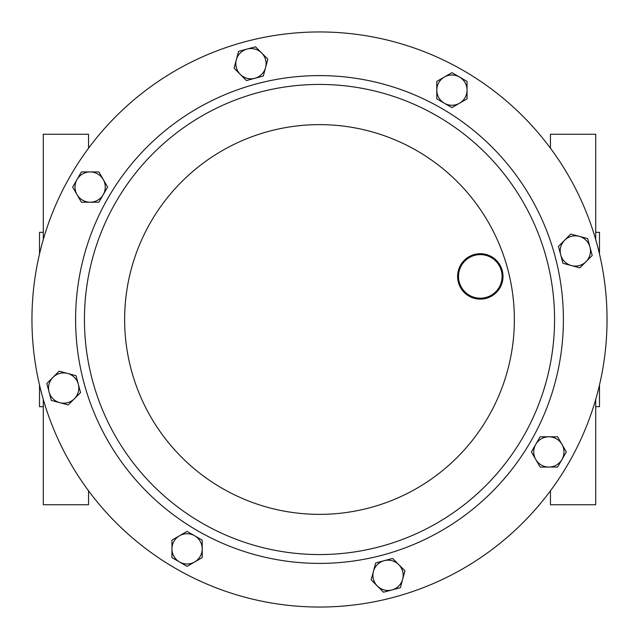 <?xml version="1.0" encoding="UTF-8"?>
<svg xmlns="http://www.w3.org/2000/svg" width="639" height="639" viewBox="0 0 639 639"><rect width="100%" height="100%" fill="white"/><g stroke="black" fill="none" stroke-linecap="round" stroke-linejoin="round"><path stroke-width="0.96" d="M258.659 92.447A235.064 235.064 0 0 1 546.553 258.659A235.064 235.064 0 0 1 380.341 546.553A235.064 235.064 0 0 1 92.447 380.341A235.064 235.064 0 0 1 258.659 92.447A235.064 235.064 0 0 1 546.553 258.659A235.064 235.064 0 0 1 380.341 546.553M245.08 41.751A287.55 287.55 0 0 1 597.249 245.08A287.55 287.55 0 0 1 393.92 597.249A287.55 287.55 0 0 1 41.751 393.92A287.55 287.55 0 0 1 245.08 41.751M88.549 148.184L88.549 134.254L43.3 134.254L43.3 239.505M88.549 490.816L88.549 504.746L43.3 504.746L43.3 399.495M39.514 253.971L39.514 232.324L43.3 232.324M43.3 406.676L39.514 406.676L39.514 385.029M595.7 239.505L595.7 134.254L550.451 134.254L550.451 148.184M595.7 232.324L599.486 232.324L599.486 253.971M599.486 385.029L599.486 406.676L595.7 406.676M595.7 399.495L595.7 504.746L550.451 504.746L550.451 490.816M587.68 238.595L570.803 234.074L564.62 240.248L558.446 246.43L562.967 263.308L579.845 267.829L586.027 261.655L592.201 255.472L587.68 238.595M560.707 254.865A15.136 15.136 0 0 1 579.238 236.334A15.136 15.136 0 0 1 586.027 261.655A15.136 15.136 0 0 1 560.707 254.865M238.595 51.32L234.074 68.197L240.248 74.38L246.43 80.554L263.308 76.033L267.829 59.155L261.655 52.973L255.472 46.799L238.595 51.32M254.865 78.293A15.136 15.136 0 0 1 236.334 59.762A15.136 15.136 0 0 1 261.655 52.973A15.136 15.136 0 0 1 254.865 78.293M51.32 400.405L68.197 404.926L74.38 398.752L80.554 392.57L76.033 375.692L59.155 371.171L52.973 377.345L46.799 383.528L51.32 400.405M78.293 384.135A15.136 15.136 0 0 1 59.762 402.666A15.136 15.136 0 0 1 52.973 377.345A15.136 15.136 0 0 1 78.293 384.135M400.405 587.68L404.926 570.803L398.752 564.62L392.57 558.446L375.692 562.967L371.171 579.845L377.345 586.027L383.528 592.201L400.405 587.68M384.135 560.707A15.136 15.136 0 0 1 402.666 579.238A15.136 15.136 0 0 1 377.345 586.027A15.136 15.136 0 0 1 384.135 560.707M481.471 298.173A21.79 21.79 0 0 0 502.062 275.241A21.79 21.79 0 0 0 479.138 254.649A21.79 21.79 0 0 0 458.538 277.582A21.79 21.79 0 0 0 481.471 298.173M479.09 253.747A22.7 22.7 0 0 1 502.973 275.193A22.7 22.7 0 0 1 481.518 299.084A22.7 22.7 0 0 1 457.636 277.63A22.7 22.7 0 0 1 479.09 253.747M451.925 72.662L436.788 81.393L436.788 98.869L451.925 107.608L467.061 98.869L467.061 81.393L451.925 72.662M444.361 103.238A15.136 15.136 0 0 1 444.361 77.031A15.136 15.136 0 0 1 467.061 90.131A15.136 15.136 0 0 1 444.361 103.238M72.662 187.075L81.393 202.212L98.869 202.212L107.608 187.075L98.869 171.939L81.393 171.939L72.662 187.075M103.238 194.639A15.136 15.136 0 0 1 77.031 194.639A15.136 15.136 0 0 1 90.131 171.939A15.136 15.136 0 0 1 103.238 194.639M187.075 566.338L202.212 557.607L202.212 540.131L187.075 531.392L171.939 540.131L171.939 557.607L187.075 566.338M194.639 535.762A15.136 15.136 0 0 1 194.639 561.969A15.136 15.136 0 0 1 171.939 548.869A15.136 15.136 0 0 1 194.639 535.762M566.338 451.925L557.607 436.788L540.131 436.788L531.392 451.925L540.131 467.061L557.607 467.061L566.338 451.925M535.762 444.361A15.136 15.136 0 0 1 561.969 444.361A15.136 15.136 0 0 1 548.869 467.061A15.136 15.136 0 0 1 535.762 444.361M382.625 555.091A243.906 243.906 0 0 1 83.909 382.625A243.906 243.906 0 0 1 256.375 83.909A243.906 243.906 0 0 1 555.091 256.375A243.906 243.906 0 0 1 382.625 555.091M269.067 131.275A194.871 194.871 0 0 1 507.725 269.067A194.871 194.871 0 0 1 369.933 507.725A194.871 194.871 0 0 1 131.275 369.933A194.871 194.871 0 0 1 269.067 131.275"/></g></svg>

